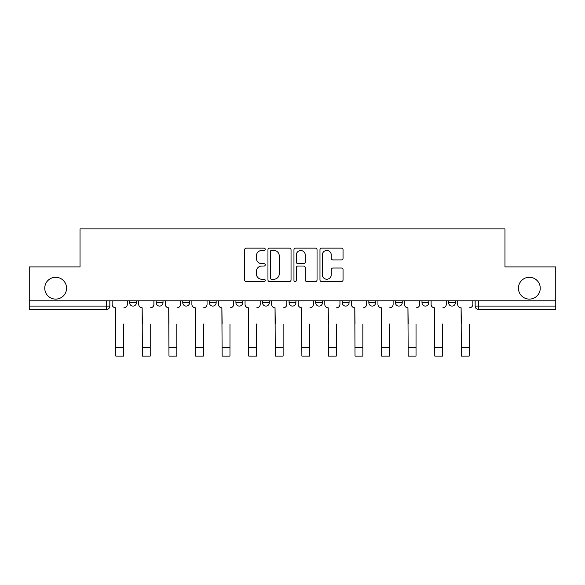 <?xml version="1.0" encoding="UTF-8"?>
<svg xmlns="http://www.w3.org/2000/svg" width="585" height="585" viewBox="0 0 585 585"><rect width="100%" height="100%" fill="white"/><g stroke="black" fill="none" stroke-linecap="round" stroke-linejoin="round"><path stroke-width="0.88" d="M265.239 249.298A1.17 1.17 0 0 0 264.069 248.128L246.3 248.128A1.675 1.675 0 0 0 244.625 249.802L244.625 279.908A1.675 1.675 0 0 0 246.3 281.582L264.069 281.582A1.17 1.17 0 0 0 265.239 280.405A1.17 1.17 0 0 0 264.069 279.235L261.766 279.235A5.353 5.353 0 0 1 256.413 273.882L256.413 271.374A5.353 5.353 0 0 1 261.766 266.029L264.069 266.029A1.17 1.17 0 0 0 265.239 264.851A1.17 1.17 0 0 0 264.069 263.681L261.766 263.681A5.353 5.353 0 0 1 256.413 258.329L256.413 255.82A5.353 5.353 0 0 1 261.766 250.468L264.069 250.468A1.17 1.17 0 0 0 265.239 249.298M518.434 288.2A10.903 10.903 0 0 0 529.337 299.103A10.903 10.903 0 0 0 540.247 288.2A10.903 10.903 0 0 0 529.337 277.29A10.903 10.903 0 0 0 518.434 288.2M44.752 288.2A10.903 10.903 0 0 0 55.663 299.103A10.903 10.903 0 0 0 66.566 288.2A10.903 10.903 0 0 0 55.663 277.29A10.903 10.903 0 0 0 44.752 288.2M421.997 300.807L421.997 302.679L428.812 302.679A3.408 3.408 0 0 1 425.405 306.087A3.408 3.408 0 0 1 421.997 302.679L421.997 300.807M342.254 300.807L342.254 302.679L349.07 302.679A3.408 3.408 0 0 1 345.662 306.087A3.408 3.408 0 0 1 342.254 302.679L342.254 300.807M289.092 300.807L289.092 302.679L295.908 302.679A3.408 3.408 0 0 1 292.5 306.087A3.408 3.408 0 0 1 289.092 302.679L289.092 300.807M262.511 300.807L262.511 302.679L269.327 302.679A3.408 3.408 0 0 1 265.919 306.087A3.408 3.408 0 0 1 262.511 302.679L262.511 300.807M209.35 300.807L209.35 302.679L216.165 302.679A3.408 3.408 0 0 1 212.757 306.087A3.408 3.408 0 0 1 209.35 302.679L209.35 300.807M341.377 259.923A1.675 1.675 0 0 0 343.051 258.248L343.051 249.802A1.675 1.675 0 0 0 341.377 248.128L321.64 248.128A1.675 1.675 0 0 0 319.973 249.802L319.973 279.908A1.675 1.675 0 0 0 321.64 281.582L341.377 281.582A1.675 1.675 0 0 0 343.051 279.908L343.051 269.707A1.675 1.675 0 0 0 341.377 268.032L332.931 268.032A1.675 1.675 0 0 0 331.256 269.707L331.256 274.767A4.475 4.475 0 0 1 326.788 279.235A4.475 4.475 0 0 1 322.313 274.767L322.313 254.943A4.475 4.475 0 0 1 326.788 250.468A4.475 4.475 0 0 1 331.256 254.943L331.256 258.248A1.675 1.675 0 0 0 332.931 259.923L341.377 259.923M29.25 300.807L29.25 266.899L80.028 266.899L80.028 228.903L504.972 228.903L504.972 266.899L555.75 266.899L555.75 300.807L29.25 300.807L29.25 306.087L109.841 306.087L109.841 300.807L109.841 306.087A3.408 3.408 0 0 1 106.433 309.494L29.25 309.494L29.25 306.087M291.037 249.802A1.675 1.675 0 0 0 289.363 248.128L269.627 248.128A1.675 1.675 0 0 0 267.959 249.802L267.959 279.908A1.675 1.675 0 0 0 269.627 281.582L289.363 281.582A1.675 1.675 0 0 0 291.037 279.908L291.037 249.802M295.637 248.128L315.373 248.128A1.675 1.675 0 0 1 317.041 249.802L317.041 279.908A1.675 1.675 0 0 1 315.373 281.582L306.928 281.582A1.675 1.675 0 0 1 305.253 279.908L305.253 267.696A1.675 1.675 0 0 0 303.578 266.029L297.977 266.029A1.675 1.675 0 0 0 296.302 267.696L296.302 280.405A1.17 1.17 0 0 1 295.132 281.582A1.17 1.17 0 0 1 293.962 280.405L293.962 249.802A1.675 1.675 0 0 1 295.637 248.128M475.159 300.807L475.159 306.087L555.75 306.087L555.75 309.494L478.567 309.494A3.408 3.408 0 0 1 475.159 306.087M555.75 300.807L555.75 306.087M455.393 300.807L455.393 302.679A3.408 3.408 0 0 1 451.986 306.087A3.408 3.408 0 0 1 448.578 302.679A3.408 3.408 0 0 0 451.986 306.087M448.578 300.807L448.578 302.679L455.393 302.679M428.812 300.807L428.812 302.679A3.408 3.408 0 0 1 425.405 306.087M402.231 300.807L402.231 302.679A3.408 3.408 0 0 1 398.824 306.087A3.408 3.408 0 0 1 395.416 302.679L402.231 302.679M395.416 300.807L395.416 302.679M375.65 300.807L375.65 302.679A3.408 3.408 0 0 1 372.243 306.087A3.408 3.408 0 0 1 368.835 302.679L375.65 302.679L375.65 300.807M368.835 300.807L368.835 302.679M349.07 300.807L349.07 302.679M322.489 300.807L322.489 302.679A3.408 3.408 0 0 1 319.081 306.087A3.408 3.408 0 0 1 315.673 302.679L322.489 302.679L322.489 300.807M315.673 300.807L315.673 302.679M295.908 300.807L295.908 302.679L295.908 300.807M269.327 302.679L269.327 300.807L269.327 302.679A3.408 3.408 0 0 1 265.919 306.087M242.746 300.807L242.746 302.679A3.408 3.408 0 0 1 239.338 306.087A3.408 3.408 0 0 1 235.93 302.679A3.408 3.408 0 0 0 239.338 306.087A3.408 3.408 0 0 0 242.746 302.679L242.746 300.807M235.93 300.807L235.93 302.679L242.746 302.679M216.165 300.807L216.165 302.679M189.584 300.807L189.584 302.679A3.408 3.408 0 0 1 186.176 306.087A3.408 3.408 0 0 1 182.769 302.679A3.408 3.408 0 0 0 186.176 306.087A3.408 3.408 0 0 0 189.584 302.679L182.769 302.679L182.769 300.807M156.188 300.807L156.188 302.679L163.003 302.679L163.003 300.807L163.003 302.679A3.408 3.408 0 0 1 159.595 306.087A3.408 3.408 0 0 1 156.188 302.679A3.408 3.408 0 0 0 159.595 306.087M129.607 300.807L129.607 302.679L136.422 302.679L136.422 300.807L136.422 302.679A3.408 3.408 0 0 1 133.014 306.087A3.408 3.408 0 0 1 129.607 302.679A3.408 3.408 0 0 0 133.014 306.087M106.433 300.807L106.433 309.494A3.408 3.408 0 0 0 109.841 306.087M271.469 250.468A1.17 1.17 0 0 0 270.299 251.645L270.299 278.065A1.17 1.17 0 0 0 271.469 279.235L273.897 279.235A5.353 5.353 0 0 0 279.242 273.882L279.242 255.82A5.353 5.353 0 0 0 273.897 250.468L271.469 250.468M305.253 255.031A4.475 4.475 0 0 0 300.778 250.555A4.475 4.475 0 0 0 296.302 255.031L296.302 262.014A1.675 1.675 0 0 0 297.977 263.681L303.578 263.681A1.675 1.675 0 0 0 305.253 262.014L305.253 255.031M112.145 304.383L112.145 300.807L112.145 304.383A3.408 3.408 0 0 0 115.552 307.79L115.808 323.98M115.552 307.79L115.808 356.097L123.647 356.097L123.647 323.98M127.311 304.383L127.311 300.807L127.311 304.383A3.408 3.408 0 0 1 123.903 307.79M123.647 356.097L115.808 356.097M138.725 304.383L138.725 300.807L138.725 304.383A3.408 3.408 0 0 0 142.133 307.79L142.389 323.98M142.133 307.79L142.389 356.097L150.228 356.097L150.228 323.98M153.892 304.383L153.892 300.807L153.892 304.383A3.408 3.408 0 0 1 150.484 307.79M165.306 304.383L165.306 300.807L165.306 304.383A3.408 3.408 0 0 0 168.714 307.79L168.97 323.98M168.714 307.79L168.97 356.097L176.809 356.097L176.809 323.98M180.472 304.383L180.472 300.807L180.472 304.383A3.408 3.408 0 0 1 177.065 307.79M150.228 356.097L142.389 356.097M176.809 356.097L168.97 356.097M191.887 304.383L191.887 300.807L191.887 304.383A3.408 3.408 0 0 0 195.295 307.79L195.551 323.98M195.295 307.79L195.551 356.097L203.39 356.097L203.39 323.98M207.053 304.383L207.053 300.807L207.053 304.383A3.408 3.408 0 0 1 203.646 307.79M218.468 304.383L218.468 300.807L218.468 304.383A3.408 3.408 0 0 0 221.876 307.79L222.132 323.98M221.876 307.79L222.132 356.097L229.971 356.097L229.971 323.98M233.634 304.383L233.634 300.807L233.634 304.383A3.408 3.408 0 0 1 230.219 307.79M245.049 304.383L245.049 300.807L245.049 304.383A3.408 3.408 0 0 0 248.457 307.79L248.713 323.98M248.457 307.79L248.713 356.097L256.544 356.097L256.544 323.98M260.208 304.383L260.208 300.807L260.208 304.383A3.408 3.408 0 0 1 256.8 307.79M203.39 356.097L195.551 356.097M229.971 356.097L222.132 356.097M256.544 356.097L248.713 356.097M271.63 304.383L271.63 300.807L271.63 304.383A3.408 3.408 0 0 0 275.038 307.79L275.294 323.98M275.038 307.79L275.294 356.097L283.125 356.097L283.125 323.98M286.789 304.383L286.789 300.807L286.789 304.383A3.408 3.408 0 0 1 283.381 307.79M283.125 356.097L275.294 356.097M298.211 304.383L298.211 300.807L298.211 304.383A3.408 3.408 0 0 0 301.619 307.79L301.875 323.98M301.619 307.79L301.875 356.097L309.706 356.097L309.706 323.98M313.37 304.383L313.37 300.807L313.37 304.383A3.408 3.408 0 0 1 309.962 307.79M309.706 356.097L301.875 356.097M324.792 304.383L324.792 300.807L324.792 304.383A3.408 3.408 0 0 0 328.2 307.79L328.456 323.98M328.2 307.79L328.456 356.097L336.287 356.097L336.287 323.98M339.951 304.383L339.951 300.807L339.951 304.383A3.408 3.408 0 0 1 336.543 307.79M336.287 356.097L328.456 356.097M351.366 304.383L351.366 300.807L351.366 304.383A3.408 3.408 0 0 0 354.781 307.79L355.029 323.98M354.781 307.79L355.029 356.097L362.868 356.097L362.868 323.98M366.532 304.383L366.532 300.807L366.532 304.383A3.408 3.408 0 0 1 363.124 307.79M362.868 356.097L355.029 356.097M377.947 304.383L377.947 300.807L377.947 304.383A3.408 3.408 0 0 0 381.354 307.79L381.61 323.98M381.354 307.79L381.61 356.097L389.449 356.097L389.449 323.98M393.113 304.383L393.113 300.807L393.113 304.383A3.408 3.408 0 0 1 389.705 307.79M389.449 356.097L381.61 356.097M404.528 304.383L404.528 300.807L404.528 304.383A3.408 3.408 0 0 0 407.935 307.79L408.191 323.98M407.935 307.79L408.191 356.097L416.03 356.097L416.03 323.98M419.694 304.383L419.694 300.807L419.694 304.383A3.408 3.408 0 0 1 416.286 307.79M416.03 356.097L408.191 356.097M431.108 304.383L431.108 300.807L431.108 304.383A3.408 3.408 0 0 0 434.516 307.79L434.772 323.98M434.516 307.79L434.772 356.097L442.611 356.097L442.611 323.98M446.275 304.383L446.275 300.807L446.275 304.383A3.408 3.408 0 0 1 442.867 307.79M442.611 356.097L434.772 356.097M457.689 304.383L457.689 300.807L457.689 304.383A3.408 3.408 0 0 0 461.097 307.79L461.353 323.98M461.097 307.79L461.353 356.097L469.192 356.097L469.192 323.98M472.855 304.383L472.855 300.807L472.855 304.383A3.408 3.408 0 0 1 469.448 307.79M469.192 356.097L461.353 356.097M478.567 300.807L478.567 309.494M123.647 347.49L115.808 347.49M150.228 347.49L142.389 347.49M176.809 347.49L168.97 347.49M203.39 347.49L195.551 347.49M229.971 347.49L222.132 347.49M256.544 347.49L248.713 347.49M283.125 347.49L275.294 347.49M309.706 347.49L301.875 347.49M336.287 347.49L328.456 347.49M362.868 347.49L355.029 347.49M389.449 347.49L381.61 347.49M416.03 347.49L408.191 347.49M442.611 347.49L434.772 347.49M469.192 347.49L461.353 347.49"/></g></svg>
